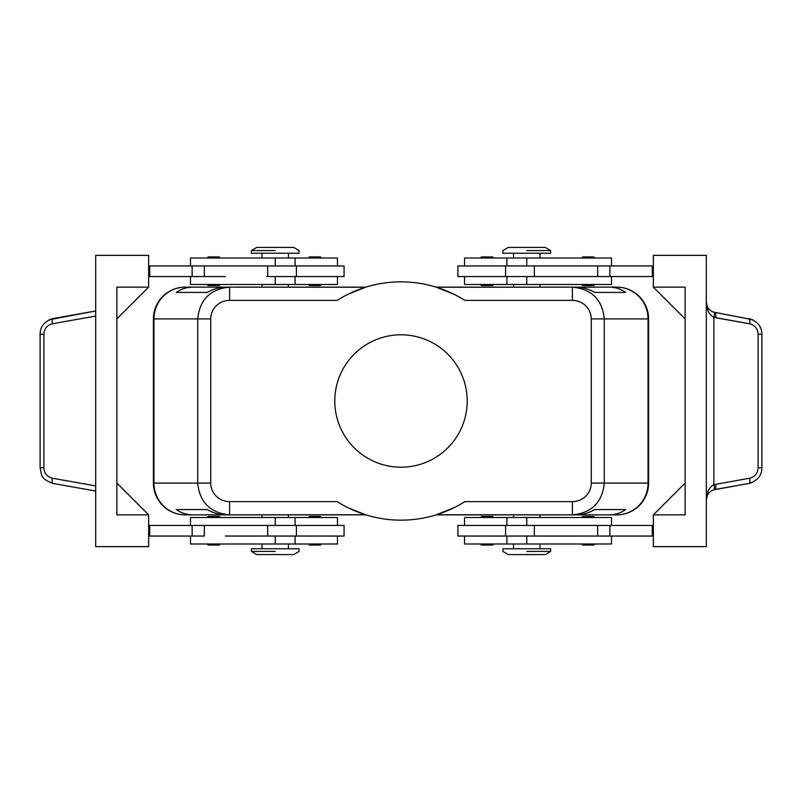 <?xml version="1.0" encoding="UTF-8"?>
<svg xmlns="http://www.w3.org/2000/svg" width="802" height="802" viewBox="0 0 802 802"><rect width="100%" height="100%" fill="white"/><g stroke="black" fill="none" stroke-linecap="round" stroke-linejoin="round"><path stroke-width="1.2" d="M467.195 401A66.195 66.195 0 0 0 367.897 343.667A66.195 66.195 0 0 0 367.897 458.333A66.195 66.195 0 0 0 467.195 401A66.195 66.195 0 0 1 367.897 458.333A66.195 66.195 0 0 1 367.897 343.667A66.195 66.195 0 0 1 467.195 401M540.017 517.511L540.017 514.864L616.818 514.864A31.779 31.779 0 0 0 648.587 483.095L648.587 318.905A31.779 31.779 0 0 0 616.818 287.136L540.017 287.136L616.818 287.136A31.779 31.779 0 0 1 648.587 318.905L648.587 483.095A31.779 31.779 0 0 1 616.818 514.864L540.017 514.864L616.818 514.864M288.459 514.864L365.892 514.864L288.459 514.864L288.459 517.511M436.108 514.864L513.541 514.864L436.108 514.864M261.983 284.489L261.983 287.136L185.182 287.136A31.779 31.779 0 0 0 153.413 318.905L153.413 483.095A31.779 31.779 0 0 0 185.182 514.864L261.983 514.864L185.182 514.864A31.779 31.779 0 0 1 153.413 483.095L153.413 318.905A31.779 31.779 0 0 1 185.182 287.136L261.983 287.136L185.182 287.136M513.541 287.136L436.108 287.136L513.541 287.136L513.541 284.489M365.892 287.136L288.459 287.136L365.892 287.136M261.983 517.511L261.983 514.864L185.182 514.864M540.017 284.489L540.017 287.136L616.818 287.136M364.579 514.453L347.857 507.646L365.872 514.864L185.192 514.864A31.779 31.779 0 0 1 153.413 483.085L153.413 318.915A31.779 31.779 0 0 1 185.192 287.136L193.222 287.136C186.746 287.186 181.122 288.951 176.35 292.429L207.237 292.429C213.322 288.951 219.618 287.186 226.114 287.136L365.481 287.256M437.421 514.453L454.143 507.646L436.128 514.864L608.778 514.864C615.254 514.814 620.878 513.049 625.65 509.571L594.763 509.571C588.678 513.049 582.382 514.814 575.886 514.864L436.519 514.744M437.421 287.547L454.143 294.354L436.128 287.136L616.808 287.136A31.779 31.779 0 0 1 648.587 318.915L648.587 483.085A31.779 31.779 0 0 1 616.808 514.864L572.407 514.864L572.407 501.621L464.829 501.621A119.157 119.157 0 0 1 337.171 501.621L229.593 501.621L229.593 514.864L226.114 514.864C219.618 514.814 213.322 513.049 207.237 509.571L176.35 509.571C181.122 513.049 186.746 514.814 193.222 514.864L365.481 514.744M364.579 287.547L347.857 294.354L365.872 287.136L229.593 287.136C210.274 289.061 199.648 299.647 197.723 318.915L153.413 318.915L153.413 483.085A31.779 31.779 0 0 0 185.192 514.864L193.222 514.864C186.746 514.814 181.122 513.049 176.35 509.571L207.237 509.571C213.322 513.049 219.618 514.814 226.114 514.864L229.593 514.864C210.274 512.939 199.648 502.353 197.723 483.085L153.964 483.085A31.779 31.228 90 0 0 185.192 514.864A31.779 31.228 -90 0 1 153.964 483.085L153.413 483.085L153.964 483.085L153.964 318.915L153.964 483.085L197.723 483.085C199.648 502.353 210.274 512.939 229.593 514.864L229.593 501.621L337.171 501.621A119.157 119.157 0 0 0 464.829 501.621L572.407 501.621A18.857 18.536 0 0 0 591.264 483.085L591.264 318.915A18.857 18.536 0 0 0 572.407 300.379L464.829 300.379A119.157 119.157 0 0 0 337.171 300.379A119.157 119.157 0 0 1 464.829 300.379L572.407 300.379L572.407 287.136L575.886 287.136C582.382 287.186 588.678 288.951 594.763 292.429L625.65 292.429C620.878 288.951 615.254 287.186 608.778 287.136L436.519 287.256M337.171 300.379L229.593 300.379A18.857 18.536 180 0 0 210.736 318.915L210.736 483.085A18.857 18.536 180 0 0 229.593 501.621A18.857 18.536 180 0 1 210.736 483.085L197.723 483.085L197.723 318.915L197.723 483.085L210.736 483.085L210.736 318.915L197.723 318.915L210.736 318.915A18.857 18.536 180 0 1 229.593 300.379L229.593 287.136L226.114 287.136C219.618 287.186 213.322 288.951 207.237 292.429L176.35 292.429C181.122 288.951 186.746 287.186 193.222 287.136L185.192 287.136A31.779 31.228 90 0 0 153.964 318.915L197.723 318.915C199.648 299.647 210.274 289.061 229.593 287.136L229.593 300.379L337.171 300.379M52.922 318.574L95.689 310.965L49.223 319.747L52.922 318.574A5.293 1.484 79.9 0 0 52.341 323.787A5.293 1.484 -100.1 0 1 52.922 318.574C44.451 321.341 40.18 326.564 40.1 334.244L43.889 334.244L40.1 334.244L40.1 467.756L43.889 467.756L40.1 467.756C41.894 474.894 39.769 478.363 52.912 483.426A5.293 1.484 -79.9 0 1 52.341 478.213C47.107 476.859 44.29 473.37 43.889 467.756L43.889 334.244C44.29 328.63 47.107 325.141 52.341 323.787L95.689 316.078L52.341 323.787C47.107 325.141 44.29 328.63 43.889 334.244L43.889 467.756C44.29 473.37 47.107 476.859 52.341 478.213A5.293 1.484 100.1 0 0 52.922 483.426L95.689 491.035L52.912 483.426M715.043 489.481L713.89 489.751C709.138 491.476 706.612 494.854 706.311 499.907C706.572 495.085 708.928 491.746 713.399 489.912L749.078 483.426L715.043 489.481A5.293 1.484 -100.1 0 0 715.625 484.268A5.293 1.484 79.9 0 1 715.043 489.481A10.596 10.596 0 0 0 713.82 489.771M752.777 482.253L749.078 483.426L752.777 482.253M95.689 485.922L52.341 478.213L95.689 485.922M758.111 467.756L761.9 467.756L758.111 467.756C757.71 473.37 754.893 476.859 749.659 478.213A5.293 1.484 79.9 0 1 749.078 483.426A5.293 1.484 -100.1 0 0 749.659 478.213L713.89 484.669A5.293 1.444 73.5 0 1 713.89 489.751A5.293 1.444 -106.5 0 0 713.89 484.669C709.138 487.255 706.612 492.338 706.311 499.907C706.612 492.338 709.138 487.255 713.89 484.669L713.89 317.331L749.659 323.787C754.893 325.141 757.71 328.63 758.111 334.244L758.111 467.756L758.111 334.244L761.9 334.244L758.111 334.244C757.71 328.63 754.893 325.141 749.659 323.787A5.293 1.484 -79.9 0 0 749.078 318.574A5.293 1.484 100.1 0 1 749.659 323.787L715.625 317.732A5.293 1.484 -79.9 0 0 715.043 312.519A5.293 1.484 100.1 0 1 715.625 317.732L713.89 317.331A5.293 1.444 -73.5 0 0 713.89 312.249A5.293 1.444 106.5 0 1 713.89 317.331C709.138 314.745 706.612 309.662 706.311 302.093C706.612 309.662 709.138 314.745 713.89 317.331L713.89 484.669L749.659 478.213C754.893 476.859 757.71 473.37 758.111 467.756M752.777 319.747L713.399 312.088C708.928 310.254 706.572 306.915 706.311 302.093C706.612 307.146 709.138 310.524 713.89 312.249L752.777 319.747M706.311 255.367L706.311 546.633L653.349 546.633L653.349 514.864L685.129 483.085L685.129 287.136L685.129 318.915L685.129 287.136L653.349 287.136L685.129 318.915L653.349 287.136L653.349 255.367L706.311 255.367L653.349 255.367L653.349 287.136L685.129 287.136L685.129 514.864L685.129 483.085L653.349 514.864L685.129 514.864L653.349 514.864L653.349 546.633L706.311 546.633L706.311 255.367M95.689 255.367L148.651 255.367L95.689 255.367L95.689 546.633L95.689 255.367M116.871 318.915L116.871 287.136L148.651 287.136L116.871 318.915L148.651 287.136L116.871 287.136L116.871 514.864L116.871 483.085L148.651 514.864L116.871 483.085M116.871 514.864L148.651 514.864L116.871 514.864L116.871 287.136M148.651 287.136L148.651 255.367L148.651 287.136M95.689 546.633L148.651 546.633L148.651 514.864L148.651 546.633L95.689 546.633M148.651 536.047L149.713 536.047L148.651 536.047M149.713 525.45L148.651 525.45L149.713 525.45L149.713 536.047L192.139 536.047L149.713 536.047L149.713 525.45L192.139 525.45L192.139 536.047L204.34 536.047L192.139 536.047L192.139 525.45L149.713 525.45M225.362 536.047L266.735 536.047L225.362 536.047M148.651 276.55L149.713 276.55L148.651 276.55M149.713 265.953L148.651 265.953L149.713 265.953L149.713 276.55L192.139 276.55L149.713 276.55L149.713 265.953L192.139 265.953L192.139 276.55L204.34 276.55L192.139 276.55L192.139 265.953L149.713 265.953M201.081 276.55L225.362 276.55M611.515 265.953L611.515 258.013L526.774 258.013L526.774 265.953L526.774 258.013L506.914 258.013L506.914 265.953L534.332 265.953L457.932 265.953L457.932 276.55L535.265 276.55L534.332 276.55L534.332 265.953L653.349 265.953L652.287 265.953L652.287 276.55L576.638 276.55L653.349 276.55L652.287 276.55L652.287 265.953L609.861 265.953L609.861 276.55L609.861 265.953L597.66 265.953L597.66 276.55L597.66 265.953L534.332 265.953L534.332 276.55L506.914 276.55L506.914 284.489L526.774 284.489L526.774 276.55L526.774 284.489L611.515 284.489L611.515 276.55M653.349 536.047L576.638 536.047L653.349 536.047M653.349 525.45L652.287 525.45L653.349 525.45M581.59 284.489L582.653 285.552L593.771 285.552L594.833 284.489M583.505 285.552L592.919 285.552L583.505 285.552M594.833 258.013L593.771 256.951L582.653 256.951L581.59 258.013M480.438 284.489L481.501 285.552L492.618 285.552L493.681 284.489M482.353 285.552L491.766 285.552L482.353 285.552M493.681 258.013L492.618 256.951L481.501 256.951L480.438 258.013M535.265 276.55L576.638 276.55L535.265 276.55M464.779 258.013L506.914 258.013L464.548 258.013L464.548 265.953L505.591 265.953L505.591 276.55L464.548 276.55L464.548 284.489L506.914 284.489M600.919 284.489L526.774 284.489M504.047 284.489L464.779 284.489M513.541 258.013L513.541 253.242M594.833 517.511L593.771 516.448L583.505 516.448M583.505 545.049L593.771 545.049L594.833 543.987M493.681 517.511L492.618 516.448L482.353 516.448M482.353 545.049L492.618 545.049L493.681 543.987M611.515 525.45L611.515 517.511L526.774 517.511L526.774 525.45L526.774 517.511L506.914 517.511L506.914 525.45L534.332 525.45L457.932 525.45L457.932 536.047L534.332 536.047L534.332 525.45L535.265 525.45L534.332 525.45L534.332 536.047L535.265 536.047L506.914 536.047L506.914 543.987L526.774 543.987L526.774 536.047L526.774 543.987L611.515 543.987L611.515 536.047M600.919 525.45L652.287 525.45L652.287 536.047L652.287 525.45L609.861 525.45L609.861 536.047L609.861 525.45L597.66 525.45L597.66 536.047L597.66 525.45L535.265 525.45L576.638 525.45M535.265 536.047L576.638 536.047L535.265 536.047M464.779 517.511L506.914 517.511L464.548 517.511L464.548 525.45L505.591 525.45L505.591 536.047L464.548 536.047L464.548 543.987L506.914 543.987M600.919 543.987L526.774 543.987M504.047 543.987L464.779 543.987M526.774 517.511L600.919 517.511M288.459 284.489L288.459 287.136M275.226 250.595L251.387 250.595L275.226 250.595M275.226 253.242L299.056 253.242L299.056 250.595L293.763 247.417L256.69 247.417L251.387 250.595L251.387 253.242L275.226 253.242M526.774 250.595L550.613 250.595L526.774 250.595M526.774 253.242L550.613 253.242L550.613 250.595L545.31 247.417L508.237 247.417L502.944 250.595L502.944 253.242L526.774 253.242M275.226 551.405L251.387 551.405L275.226 551.405M275.226 548.758L251.387 548.758L251.387 551.405L256.69 554.583L293.763 554.583L299.056 551.405L299.056 548.758L275.226 548.758M513.541 517.511L513.541 514.864M526.774 551.405L550.613 551.405L526.774 551.405M526.774 548.758L502.944 548.758L502.944 551.405L508.237 554.583L545.31 554.583L550.613 551.405L550.613 548.758L526.774 548.758M572.407 287.136L608.778 287.136L572.407 287.136C591.726 289.061 602.352 299.647 604.277 318.915L648.036 318.915A31.779 31.228 -90 0 0 616.808 287.136L608.778 287.136C615.254 287.186 620.878 288.951 625.65 292.429L594.763 292.429C588.678 288.951 582.382 287.186 575.886 287.136L572.407 287.136L572.407 300.379A18.857 18.536 0 0 1 591.264 318.915L604.277 318.915C602.352 299.647 591.726 289.061 572.407 287.136M608.778 514.864L616.808 514.864A31.779 31.228 -90 0 0 648.036 483.085L648.587 483.085L648.587 318.915A31.779 31.779 0 0 0 616.808 287.136A31.779 31.228 90 0 1 648.036 318.915L648.587 318.915L648.036 318.915L648.036 483.085L648.036 318.915L604.277 318.915L604.277 483.085L648.036 483.085L604.277 483.085L604.277 318.915L591.264 318.915L591.264 483.085L604.277 483.085L591.264 483.085A18.857 18.536 0 0 1 572.407 501.621L572.407 514.864C591.726 512.939 602.352 502.353 604.277 483.085C602.352 502.353 591.726 512.939 572.407 514.864L575.886 514.864C582.382 514.814 588.678 513.049 594.763 509.571L625.65 509.571C620.878 513.049 615.254 514.814 608.778 514.864M616.808 514.864A31.779 31.779 0 0 0 648.587 483.085L648.036 483.085A31.779 31.228 90 0 1 616.808 514.864M185.192 287.136A31.779 31.779 0 0 0 153.413 318.915L153.964 318.915A31.779 31.228 -90 0 1 185.192 287.136M288.459 543.987L288.459 548.758M201.081 517.511L275.226 517.511L190.485 517.511L190.485 525.45M297.953 517.511L337.221 517.511M275.226 525.45L275.226 517.511L275.226 525.45M225.362 525.45L266.735 525.45L204.34 525.45L204.34 536.047L204.34 525.45L192.139 525.45L225.362 525.45M337.221 543.987L295.086 543.987L337.452 543.987L337.452 536.047L296.409 536.047L344.068 536.047L344.068 525.45L296.409 525.45L337.452 525.45L337.452 517.511L275.226 517.511M190.485 536.047L190.485 543.987L275.226 543.987L275.226 536.047L275.226 543.987L295.086 543.987L295.086 536.047L266.735 536.047L296.409 536.047L296.409 525.45L267.667 525.45L267.667 536.047L267.667 525.45L266.735 525.45L295.086 525.45L295.086 517.511M308.319 543.987L309.382 545.049L320.499 545.049L321.562 543.987M319.647 516.448L310.234 516.448L319.647 516.448M321.562 517.511L320.499 516.448L309.382 516.448L308.319 517.511M207.167 543.987L208.229 545.049L219.347 545.049L220.41 543.987M218.495 516.448L209.081 516.448L218.495 516.448M220.41 517.511L219.347 516.448L208.229 516.448L207.167 517.511M190.485 276.55L190.485 284.489L275.226 284.489L201.081 284.489M337.221 284.489L295.086 284.489L337.452 284.489L337.452 276.55L296.409 276.55L344.068 276.55L344.068 265.953L296.409 265.953L337.452 265.953L337.452 258.013L190.485 258.013L190.485 265.953M275.226 284.489L275.226 276.55L275.226 284.489L295.086 284.489L295.086 276.55L266.735 276.55L296.409 276.55L296.409 265.953L267.667 265.953L267.667 276.55L267.667 265.953L225.362 265.953L295.086 265.953L295.086 258.013M201.081 258.013L275.226 258.013L275.226 265.953L275.226 258.013M297.953 258.013L337.221 258.013M225.362 265.953L204.34 265.953L204.34 276.55L204.34 265.953L192.139 265.953L225.362 265.953M319.647 256.951L309.382 256.951L308.319 258.013M308.319 284.489L309.382 285.552L319.647 285.552M218.495 256.951L208.229 256.951L207.167 258.013M207.167 284.489L208.229 285.552L218.495 285.552M749.078 483.426C757.549 480.659 761.82 475.436 761.9 467.756L761.9 334.244C761.82 326.564 757.549 321.341 749.078 318.574M706.311 499.907L707.394 495.235M707.394 306.765L706.311 302.093M540.017 258.013L540.017 253.242M581.59 517.511L582.653 516.448M581.59 543.987L582.653 545.049M480.438 517.511L481.501 516.448M480.438 543.987L481.501 545.049M513.541 543.987L513.541 548.758M540.017 543.987L540.017 548.758M261.983 543.987L261.983 548.758M288.459 258.013L288.459 253.242M261.983 258.013L261.983 253.242M321.562 258.013L320.499 256.951M321.562 284.489L320.499 285.552M220.41 258.013L219.347 256.951M220.41 284.489L219.347 285.552"/></g></svg>

